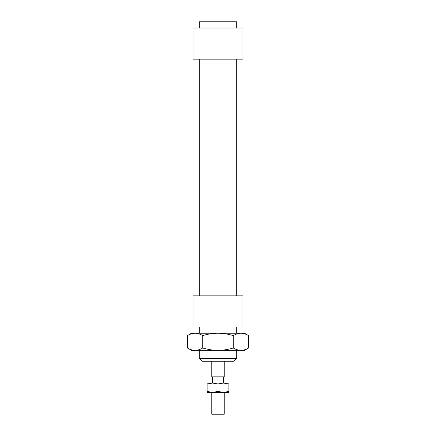 <?xml version="1.0" encoding="UTF-8"?>
<svg xmlns="http://www.w3.org/2000/svg" width="436" height="436" viewBox="0 0 436 436"><rect width="100%" height="100%" fill="white"/><g stroke="black" fill="none" stroke-linecap="round" stroke-linejoin="round"><path stroke-width="0.65" d="M224.229 392.4L224.229 414.2L211.771 414.2L211.771 392.4M224.229 361.259L224.229 376.829L211.771 376.829L211.771 361.259M242.912 327L193.088 327L193.088 295.859L242.912 295.859L242.912 327M242.912 28.029L193.088 28.029L193.088 59.171L242.912 59.171L242.912 28.029M236.688 28.029L236.688 21.8L199.312 21.8L199.312 28.029M236.688 358.452L199.312 358.452L202.119 361.259L233.881 361.259L236.688 358.452L236.688 350.359M187.431 335.595L191.529 333.229L195.077 333.229C192.647 333.235 190.101 334.02 187.431 335.595L187.431 347.993C190.101 349.563 192.647 350.353 195.077 350.359L191.529 350.359L187.431 347.993M244.471 333.229L248.569 335.595C245.899 334.02 243.353 333.235 240.923 333.229L244.471 333.229M248.569 347.993L244.471 350.359L240.923 350.359C243.353 350.353 245.899 349.563 248.569 347.993L248.569 335.595M233.282 347.993C235.952 349.563 238.497 350.353 240.923 350.359L218 350.359C222.856 350.353 227.946 349.563 233.282 347.993L233.282 335.595C227.946 334.02 222.856 333.235 218 333.229L240.923 333.229C238.497 333.235 235.952 334.02 233.282 335.595M195.077 350.359C197.503 350.353 200.048 349.563 202.718 347.993C208.054 349.563 213.144 350.353 218 350.359L195.077 350.359M202.718 335.595C200.048 334.02 197.503 333.235 195.077 333.229L218 333.229C213.144 333.235 208.054 334.02 202.718 335.595L202.718 347.993M223.45 392.4L207.1 392.4L207.1 391.424L212.55 392.4L218 391.424L223.45 392.4L228.9 391.424L228.9 392.4L223.45 392.4M223.45 383.059L218 384.029L212.55 383.059L228.9 383.059L228.9 384.029L223.45 383.059L223.45 376.829M207.1 384.029L207.1 383.059L212.55 383.059L207.1 384.029L207.1 391.424M228.9 391.424L228.9 384.029M218 391.424L218 384.029M212.55 376.829L212.55 383.059M236.688 59.171L236.688 295.859M236.688 327L236.688 333.229M199.312 327L199.312 333.229M199.312 350.359L199.312 358.452M199.312 59.171L199.312 295.859"/></g></svg>
